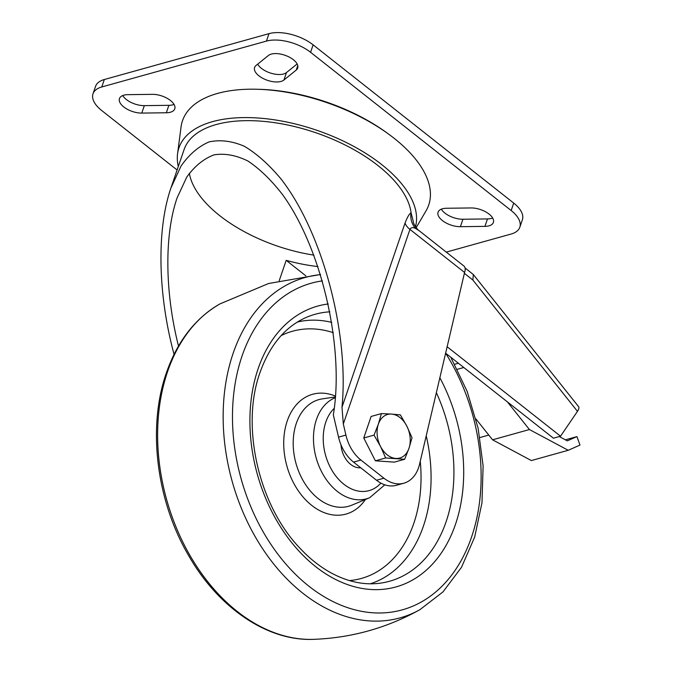 <?xml version="1.0" encoding="UTF-8"?>
<svg xmlns="http://www.w3.org/2000/svg" width="673" height="673" viewBox="0 0 673 673"><rect width="100%" height="100%" fill="white"/><g stroke="black" fill="none" stroke-linecap="round" stroke-linejoin="round"><path stroke-width="1.01" d="M445.526 353.089L553.416 438.19L560.542 436.205L447.023 346.662M178.505 346.057C164.818 292.208 164.279 234.759 177.117 197.837L186.774 177.066C194.682 166.088 203.793 158.677 214.107 154.84C224.917 153.158 236.215 155.236 248.001 161.066C259.845 168.973 271.37 180.179 282.593 194.674C321.736 248.615 344.584 347.815 333.328 414.871L338.544 437.139A36.149 25.599 74.4 0 0 353.535 462.107L376.527 480.244A36.149 25.599 74.4 0 0 396.431 485.275L403.8 483.222A36.149 25.599 74.4 0 0 419.548 464.269L464.58 272.481A10.844 5.493 -51.7 0 0 463.924 266.028L419.304 230.822M174.063 354.343C157.785 294.395 156.573 229.215 170.976 187.876L181.012 166.08C189.18 154.428 198.585 146.352 209.227 141.86C220.391 139.538 232.101 141.01 244.358 146.277C256.707 153.654 268.83 164.439 280.725 178.614C322.249 231.52 349.329 332.597 341.985 407.258L343.323 423.998L345.914 435.078A36.149 25.599 74.4 0 0 360.913 460.054L383.904 478.192A36.149 25.599 74.4 0 0 403.8 483.222M374.037 435.12L380.481 446.359L385.654 457.96L375.383 460.82L394.378 462.132L404.65 459.272L408.974 448.327L412.019 437.744L406.845 426.152A22.621 16.026 74.4 0 0 391.535 414.072L381.406 413.592L378.352 424.175L374.037 435.12L363.757 437.98L371.126 416.452L381.406 413.592M363.757 437.98L375.383 460.82M415.603 228.475A18.07 17.464 64 0 1 411.085 212.777C409.335 213.736 407.333 217.127 405.079 222.956A18.07 8.875 -161.1 0 0 409.95 229.384C411.043 227.407 412.928 227.104 415.603 228.475L419.111 230.671C417.992 230.536 413.121 223.739 413.306 221.619L411.085 212.777A119.272 58.593 18.9 0 0 302.455 128.61A119.272 58.593 18.9 0 0 184.091 149.583L170.976 187.876M178.303 166.492A124.698 61.26 18.9 0 1 177.563 153.789A124.698 61.26 18.9 0 1 308.949 127.727A124.698 61.26 18.9 0 1 415.493 226.717M488.791 435.078L479.916 437.551M454.712 364.253L458.38 363.227M464.311 273.288L472.875 280.044L473.346 274.55L465.06 267.938M472.875 280.044L577.468 411.346A10.844 3.929 -38.5 0 0 578.57 406.643L473.346 274.55M577.468 411.346L560.542 436.205M258.693 89.307A125.784 61.79 18.9 0 1 387.774 133.506M177.563 153.789L181.045 126.97A130.116 63.918 18.9 0 1 326.304 102.431A130.116 63.918 18.9 0 1 426.034 210.851L416.166 227.667M279.228 280.675L286.193 260.333A110.237 54.151 -161.1 0 0 317.984 266.575M313.938 255.134A110.237 54.151 18.9 0 1 189.357 173.23M529.424 429.542L492.56 439.814L531.35 460.559L568.214 450.287L529.424 429.542L507.408 401.907M457.346 369.3L463.798 367.5M492.56 439.814L475.929 418.934M559.28 436.558L567.314 440.857L576.938 436.6L579.983 445.08L568.214 450.287M565.37 439.822L576.938 436.6M286.193 260.333L305.845 275.837M492.661 218.027A16.261 7.992 18.9 0 1 487.488 218.927L462.94 219.238A16.261 7.992 18.9 0 1 441.328 209.168M446.502 208.26A16.261 7.992 -161.1 0 0 438.056 212.205A16.261 7.992 -161.1 0 0 444.155 221.812A16.261 7.992 -161.1 0 0 460.391 226.683L484.939 226.372A16.261 7.992 -161.1 0 0 493.385 222.427A16.261 7.992 -161.1 0 0 487.294 212.819A16.261 7.992 -161.1 0 0 471.05 207.949L446.502 208.26M296.246 70.051A16.261 7.992 -161.1 0 0 297.693 68.057A16.261 7.992 -161.1 0 0 287.161 56.103A16.261 7.992 -161.1 0 0 268.367 55.523L256.043 65.483A16.261 7.992 -161.1 0 0 254.596 67.477A16.261 7.992 -161.1 0 0 265.128 79.439A16.261 7.992 -161.1 0 0 283.93 80.011L296.246 70.051L297.769 65.592M297.138 63.943L286.479 72.566A16.261 7.992 18.9 0 1 271.37 73.315A16.261 7.992 18.9 0 1 257.7 64.145M174.055 104.424A16.261 7.992 18.9 0 1 168.881 105.325L144.333 105.636A16.261 7.992 18.9 0 1 122.722 95.566M127.895 94.657A16.261 7.992 -161.1 0 0 119.449 98.603A16.261 7.992 -161.1 0 0 125.548 108.21A16.261 7.992 -161.1 0 0 141.784 113.081L166.332 112.77A16.261 7.992 -161.1 0 0 174.778 108.824A16.261 7.992 -161.1 0 0 168.679 99.217A16.261 7.992 -161.1 0 0 152.443 94.346L127.895 94.657M177.1 170L101.673 110.498A32.531 15.975 18.9 0 1 93.017 93.799A32.531 15.975 18.9 0 1 101.774 86.968L266.441 41.095A32.531 15.975 18.9 0 1 310.581 52.301L511.16 210.531A32.531 15.975 18.9 0 1 519.817 227.23A32.531 15.975 18.9 0 1 511.059 234.061L446.283 252.106M93.017 93.799L95.566 86.354A32.531 15.975 18.9 0 1 104.323 79.523L268.99 33.65A32.531 15.975 18.9 0 1 313.13 44.855L513.718 203.086A32.531 15.975 18.9 0 1 522.374 219.785L519.817 227.23M385.654 457.96L404.65 459.272M340.967 444.744A21.687 15.361 74.4 0 0 350.675 464.395A21.687 15.361 74.4 0 0 360.711 467.769M400.393 414.905L391.535 414.072A22.621 16.026 74.4 0 0 378.352 424.175A22.621 16.026 74.4 0 0 380.481 446.359A22.621 16.026 74.4 0 0 395.791 458.439A22.621 16.026 74.4 0 0 408.974 448.327A22.621 16.026 74.4 0 0 406.845 426.152L400.393 414.905M343.323 423.998L409.95 229.384L464.58 272.481M405.079 222.956L341.985 407.258M353.535 462.107L360.913 460.054M338.544 437.139L345.914 435.078M376.527 480.244L383.904 478.192M462.94 219.238L460.391 226.683M487.488 218.927L484.939 226.372M286.479 72.566L283.93 80.011M144.333 105.636L141.784 113.081M168.881 105.325L166.332 112.77M104.323 79.523L101.774 86.968M268.99 33.65L266.441 41.095M313.13 44.855L310.581 52.301M513.718 203.086L511.16 210.531M334.296 408.309A45.789 32.43 74.4 0 0 325.808 422.08A45.789 32.43 74.4 0 0 338.317 479.025A45.789 32.43 74.4 0 0 380.876 483.113M335.432 397.625A52.99 37.537 74.4 0 0 316.453 419.489A52.99 37.537 74.4 0 0 325.782 478.814A52.99 37.537 74.4 0 0 369.654 497.734L384.796 484.821M335.491 396.91L322.308 398.879A55.371 39.219 74.4 0 0 296.322 423.367A55.371 39.219 74.4 0 0 306.072 485.368A55.371 39.219 74.4 0 0 351.912 505.137L369.654 497.734M335.549 396.161A62.194 44.056 74.4 0 0 287.228 420.978A62.194 44.056 74.4 0 0 306.442 500.67A62.194 44.056 74.4 0 0 365.447 499.492M349.438 580.589A128.316 90.889 74.4 0 0 413.802 523.342A128.316 90.889 74.4 0 0 420.255 461.215M333.32 332.689A128.316 90.889 74.4 0 0 281.179 335.575M370.243 583.802A135.896 96.256 74.4 0 0 423.41 526.135A135.896 96.256 74.4 0 0 426.211 435.751M331.781 322.392A135.896 96.256 74.4 0 0 297.331 322.064M329.879 311.826A138.579 98.157 74.4 0 0 306.964 317.109C285.621 326.262 269.991 344.694 260.064 372.405C240.572 425.689 258.466 505.171 299.838 548.091C309.521 558.481 319.852 566.7 330.838 572.757C347.958 582.019 364.699 585.46 381.053 583.062A138.579 98.157 74.4 0 0 446.098 521.76A138.579 98.157 74.4 0 0 436.306 392.552M328.256 303.969A145.78 103.263 74.4 0 0 258.138 368.695A145.78 103.263 74.4 0 0 300.057 552.272A145.78 103.263 74.4 0 0 436.861 559.019A145.78 103.263 74.4 0 0 439.789 377.646M322.426 280.877A169.546 120.097 74.4 0 0 242.053 356.009A169.546 120.097 74.4 0 0 294.118 572.959A169.546 120.097 74.4 0 0 454.872 570.679A169.546 120.097 74.4 0 0 445.568 353.123M320.567 274.618A176.679 125.144 74.4 0 0 233.127 353.342A176.679 125.144 74.4 0 0 268.233 556.832A176.679 125.144 74.4 0 0 419.876 609.696L442.952 591.929L461.485 567.322L474.658 537.138L481.969 502.807L483.121 465.918L478.099 428.179L467.146 391.375L450.767 357.22M320.533 274.508L268.594 283.51L219.987 303.893A176.679 125.144 74.4 0 0 167.594 371.597A176.679 125.144 74.4 0 0 187.262 550.64A176.679 125.144 74.4 0 0 313.45 639.35C351.281 637.945 386.756 628.06 419.876 609.696M313.441 639.35C267.618 641.335 218.834 608.106 189.046 556.285C156.422 501.343 147.168 427.305 166.399 372.834C177.436 341.127 195.305 318.144 219.987 303.893"/></g></svg>

